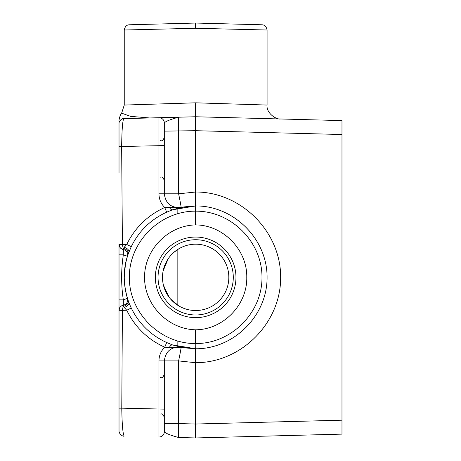 <?xml version="1.0" encoding="UTF-8"?>
<svg xmlns="http://www.w3.org/2000/svg" width="461" height="461" viewBox="0 0 461 461"><rect width="100%" height="100%" fill="white"/><g stroke="black" fill="none" stroke-linecap="round" stroke-linejoin="round"><path stroke-width="0.69" d="M169.377 207.364A5.227 2.432 -108.8 0 0 172.593 209.772L181.087 207.444L164.71 207.496L166.68 212.181L172.593 209.772L195.666 205.94L183.968 206.903L172.593 209.772M128.129 300.601A5.227 4.04 -18.9 0 1 123.329 306.231L124.188 307.418A5.227 2.812 159.2 0 0 128.884 302.67C122.718 284.719 122.718 267.841 128.89 252.04A5.227 2.812 20.8 0 0 124.188 247.298L123.329 248.479A5.227 4.04 -161.1 0 1 128.083 254.27L131.258 246.67L126.74 244.463L124.188 247.298M172.587 344.937L195.666 348.77L195.798 343.543L195.666 348.77L183.968 347.807L172.593 344.943A5.227 2.432 -71.2 0 0 169.377 347.352L181.087 347.266L172.593 344.943L166.68 342.529L164.71 347.214C160.958 351.011 159.039 355.575 158.947 360.911L158.947 436.993A5.227 5.227 0 0 0 164.312 431.767C165.614 433.363 170.386 435.276 178.609 437.506L195.573 437.95A3.486 3.486 0 0 0 195.752 437.95L341.976 434.124L341.976 120.592L195.573 116.76L196.046 102.832L195.28 102.832L195.573 116.76L158.947 117.722L158.947 193.804C159.039 199.135 160.958 203.699 164.71 207.496C147.653 215.299 134.998 227.625 126.74 244.463L122.401 244.353L123.346 249.545A5.227 5.227 0 0 1 127.443 256.235L128.083 254.27M124.188 307.418L126.74 310.247L131.258 308.04L128.884 302.67C122.741 285.791 122.741 268.919 128.884 252.046M127.507 298.711A5.227 5.227 0 0 1 123.346 305.17L122.401 310.362L126.74 310.247C134.998 327.085 147.653 339.411 164.71 347.214L169.377 347.352M166.68 342.529C150.77 335.245 138.963 323.749 131.258 308.04M127.397 298.348L123.323 299.869L123.346 305.17A5.227 5.227 0 0 0 122.09 305.557M127.443 256.235L123.323 254.841C121.076 269.841 121.076 284.852 123.323 299.869L119.024 299.869L119.024 310.316L119.854 307.487L121.295 306.006L123.346 305.17M124.251 277.049L125.421 264.47M123.346 249.545L120.707 248.237L119.762 247.079L119.024 244.393A5.227 5.227 0 0 0 123.346 249.545L123.323 254.841L119.024 254.841L119.024 299.869M131.258 246.67C138.963 230.961 150.77 219.465 166.68 212.181M195.666 348.77C233.877 349.052 267.363 315.566 267.08 277.355C267.363 239.144 233.877 205.658 195.666 205.94L195.527 211.167L195.666 205.94M158.947 193.804L164.312 193.804C165.637 203.595 171.227 208.142 181.087 207.444L196.046 205.94C234.119 205.865 267.357 239.282 267.08 277.355C267.357 315.428 234.119 348.844 196.046 348.77L181.087 347.266C171.227 346.568 165.637 351.115 164.312 360.911L178.609 360.911A13.934 0.357 101.8 0 0 181.087 347.266M164.312 423.578L178.609 423.578L178.609 360.911L195.573 362.703L195.573 437.95A3.486 3.486 0 0 0 195.752 437.95L195.752 362.703A13.934 0.363 -90.3 0 1 196.046 348.77L195.28 348.77A13.934 0.363 -89.7 0 1 195.573 362.703L195.752 362.703C241.259 362.795 280.98 322.856 280.651 277.355C280.98 231.854 241.259 191.92 195.752 192.007L178.609 193.804L164.312 193.804L164.312 122.943C165.614 121.352 170.386 119.439 178.609 117.203L178.58 117.209M164.312 131.137L195.573 130.694L195.573 192.007A13.934 0.363 89.7 0 1 195.28 205.94L196.046 205.94A13.934 0.363 90.3 0 1 195.752 192.007L195.752 116.76A3.486 3.486 0 0 0 195.573 116.76L195.573 130.694L341.976 134.52M119.854 307.487A5.227 5.227 0 0 0 119.024 310.316L122.401 310.362L121.773 408.158L119.024 408.158L119.024 430.914C118.978 433.98 122.833 436.786 124.165 436.083C122.845 433.934 122.05 424.627 121.773 408.158L164.312 409.132L164.312 360.911L158.947 360.911M164.312 124.049L164.312 122.943A5.227 5.227 0 0 0 158.947 117.722A5.227 5.227 0 0 1 164.312 122.943A5.227 5.227 0 0 0 158.947 117.722L123.767 118.644C122.574 120.73 121.871 130.037 121.652 146.558L122.401 244.353L119.024 244.393L119.024 254.841M119.024 310.316L119.024 408.158M123.767 118.644C122.545 117.993 118.978 120.58 119.024 123.415L119.024 173.065M119.024 246.001L119.024 244.393M149.675 117.964L130.607 116.362L121.641 113.17C120.24 114.195 118.719 120.269 119.024 121.272M195.28 102.832L124.245 105.056L121.646 113.17M142.61 117.872A13.934 9.007 88.5 0 1 140.859 118.195M158.947 436.993A5.227 5.227 0 0 0 164.312 431.767L164.312 409.132M124.245 105.056L124.245 30.005L195.666 28.277L267.08 30.005L267.08 105.056L196.046 102.832M178.609 437.506L178.609 423.578L195.752 424.022L341.976 420.19M181.087 207.444A13.934 0.357 78.2 0 0 178.609 193.804L178.609 117.203M267.075 30.005C266.372 26.6 264.677 24.859 261.986 24.785L195.527 23.05L195.666 28.277L195.798 23.05A5.227 5.227 0 0 0 195.527 23.05L129.339 24.785C126.666 24.848 124.966 26.588 124.251 30.005M195.527 224.91L195.798 224.91C223.308 225.152 247.327 249.862 246.773 277.355C247.327 304.848 223.308 329.557 195.798 329.799L195.527 329.799C168 329.194 144.362 304.877 144.552 277.355C144.362 249.833 168 225.515 195.527 224.91L195.527 211.167C160.111 210.902 129.074 241.939 129.339 277.355C129.074 312.771 160.111 343.808 195.527 343.543L195.527 329.799M178.828 248.784L173.78 252.432M168.098 258.909L163.113 270.987M162.998 271.627L162.727 281.239M163.459 285.278L169.233 297.391M170.38 298.82L178.828 305.931M228.829 277.355A33.163 33.163 0 0 1 179.081 306.075A33.163 33.163 0 0 1 179.081 248.635A33.163 33.163 0 0 1 228.829 277.355A33.163 33.163 0 0 1 179.081 306.075A33.163 33.163 0 0 1 179.081 248.635A33.163 33.163 0 0 1 228.829 277.355M158.042 277.355A37.623 37.623 0 0 1 195.666 239.732A37.623 37.623 0 0 1 233.289 277.355A37.623 37.623 0 0 1 195.666 314.978A37.623 37.623 0 0 1 158.042 277.355M155.363 277.355A40.297 40.297 0 0 1 195.666 237.058A40.297 40.297 0 0 1 235.963 277.355A40.297 40.297 0 0 1 195.666 317.652A40.297 40.297 0 0 1 155.363 277.355M164.312 145.578L119.024 146.558M195.798 224.91L195.798 211.167C231.215 210.902 262.251 241.939 261.992 277.355C262.251 312.771 231.215 343.808 195.798 343.543L195.798 329.799M177.151 208.384L177.151 213.766M177.151 340.944L177.151 346.32M177.151 304.871L177.151 249.839M122.303 305.464L121.295 306.006M121.295 248.704L122.303 249.245M267.069 105.056C266.089 113.101 276.243 119.774 280.64 118.984M164.312 431.767L164.312 430.66M160.221 377.663C161.304 377.11 162.226 379.466 164.312 374.228M160.221 413.938C161.304 414.497 162.226 412.134 164.312 417.372M160.221 140.772C161.304 140.219 162.226 142.576 164.312 137.343M160.221 177.053C161.304 177.606 162.226 175.243 164.312 180.482"/></g></svg>
